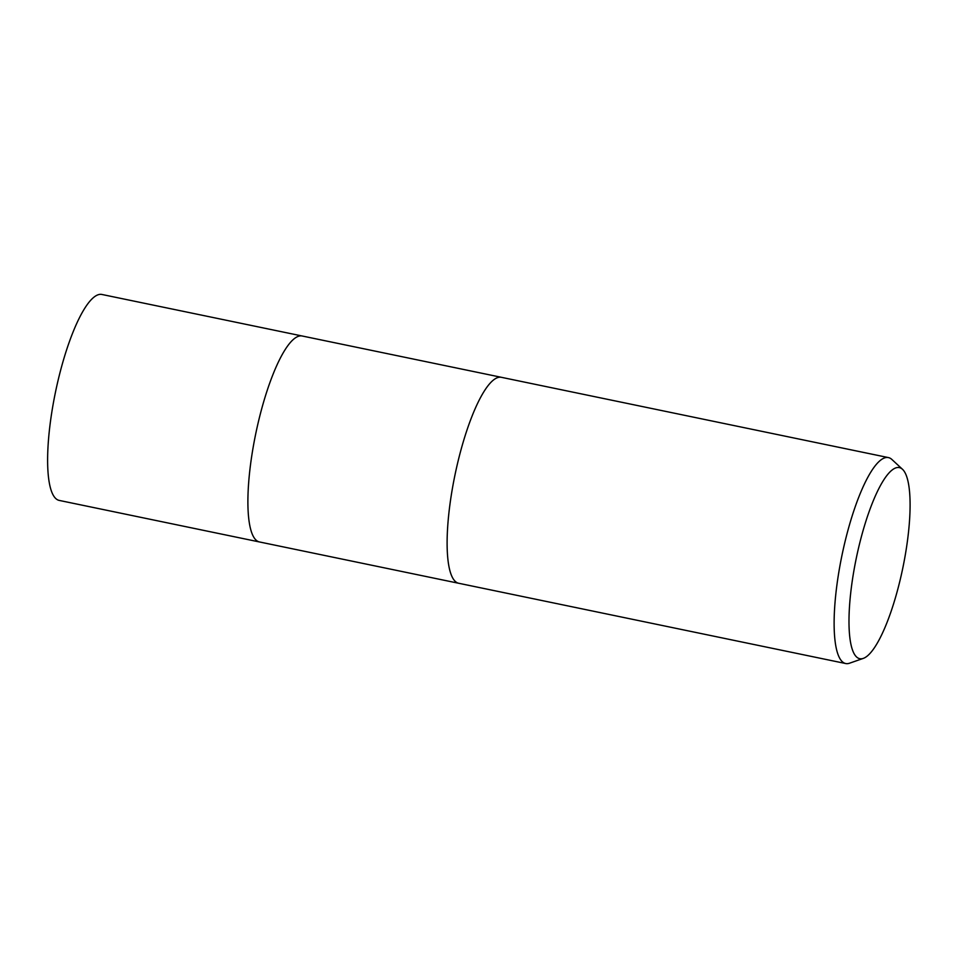 <?xml version="1.0" encoding="UTF-8"?>
<svg xmlns="http://www.w3.org/2000/svg" width="958" height="958" viewBox="0 0 958 958"><rect width="100%" height="100%" fill="white"/><g stroke="black" fill="none" stroke-linecap="round" stroke-linejoin="round"><path stroke-width="1.44" d="M501.405 377.32A105.164 25.615 -78.3 0 0 495.418 378.661A105.164 25.627 -78.3 0 0 452.763 486.424A105.164 25.627 -78.3 0 0 458.69 583.266A105.164 25.615 -78.3 0 1 452.763 486.424A105.164 25.615 -78.3 0 1 495.418 378.661A105.164 25.627 -78.3 0 1 501.405 377.32L888.413 457.589A105.164 25.627 -78.3 0 1 891.826 459.421L902.52 469.312A97.572 23.77 -78.3 0 1 903.538 564.418A97.572 23.77 -78.3 0 1 865.278 657.439A97.572 23.77 -78.3 0 1 863.314 658.385A97.572 23.77 -78.3 0 1 853.051 575.77A97.572 23.77 -78.3 0 1 893.802 468.857A97.572 23.77 -78.3 0 1 902.52 469.312M302.177 335.995A105.164 25.615 -78.3 0 0 296.19 337.348A105.164 25.615 -78.3 0 0 253.547 445.099A105.164 25.615 -78.3 0 0 259.462 541.953A105.164 25.615 -78.3 0 1 253.547 445.099A105.164 25.615 -78.3 0 1 296.19 337.348A105.164 25.615 -78.3 0 1 302.177 335.995L501.321 377.296M863.314 658.385L849.566 663.199A105.164 25.627 -78.3 0 1 845.698 663.535A105.164 25.627 -78.3 0 1 839.771 566.693A105.164 25.627 -78.3 0 1 882.426 458.93A105.164 25.627 -78.3 0 1 888.413 457.589M259.378 541.941L59.192 500.411A105.164 25.627 -78.3 0 1 53.265 403.569A105.164 25.627 -78.3 0 1 95.92 295.806A105.164 25.627 -78.3 0 1 101.907 294.465L302.093 335.983M259.462 541.953L458.607 583.254M458.69 583.266L845.698 663.535"/></g></svg>
